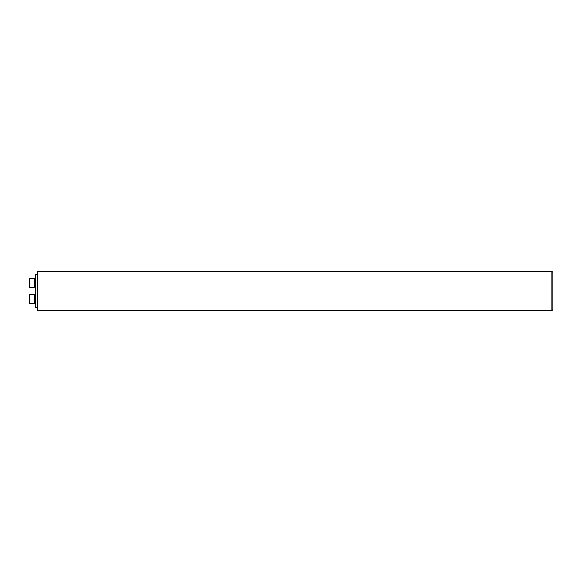 <?xml version="1.0" encoding="UTF-8"?>
<svg xmlns="http://www.w3.org/2000/svg" width="582" height="582" viewBox="0 0 582 582"><rect width="100%" height="100%" fill="white"/><g stroke="black" fill="none" stroke-linecap="round" stroke-linejoin="round"><path stroke-width="0.87" d="M551.867 291L551.867 310.679L37.364 310.679L37.364 271.321L551.867 271.321L551.867 291M551.867 271.321L552.9 272.354L552.9 309.646L551.867 310.679M37.364 307.529L35.298 307.529L35.298 274.471L37.364 274.471M29.1 301.374L29.1 295.161L29.617 294.645L29.617 303.426L29.1 302.909M29.617 303.426L34.265 303.426L34.265 294.645L29.617 294.645M29.1 282.961L29.1 279.091L29.617 278.574L29.1 279.091L29.617 278.574L29.617 287.355L29.1 286.839L29.1 282.961M29.1 286.839L29.617 287.355L34.265 287.355L34.265 278.574L29.617 278.574L34.265 278.574M34.265 280.175L35.298 280.378L34.469 280.378L34.265 285.755M35.298 296.456L34.469 296.456L34.265 301.825M35.298 301.622L34.469 301.622M35.298 285.544L34.469 285.544"/></g></svg>
